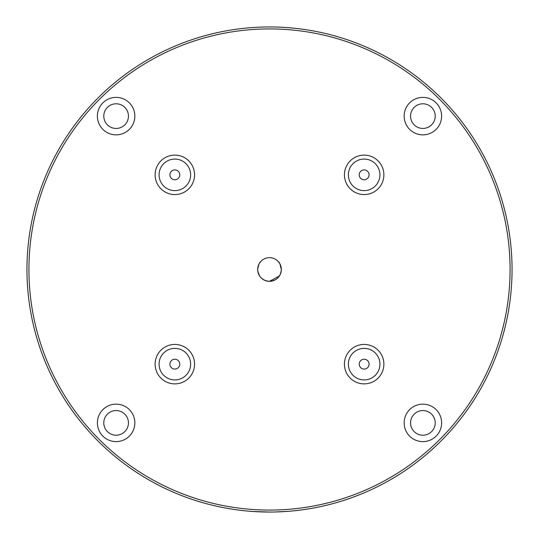 <?xml version="1.0" encoding="UTF-8"?>
<svg xmlns="http://www.w3.org/2000/svg" width="539" height="539" viewBox="0 0 539 539"><rect width="100%" height="100%" fill="white"/><g stroke="black" fill="none" stroke-linecap="round" stroke-linejoin="round"><path stroke-width="0.81" d="M404.149 422.879A18.73 18.73 0 0 0 422.879 441.616A18.73 18.73 0 0 0 441.616 422.879A18.73 18.73 0 0 0 422.879 404.149A18.73 18.73 0 0 0 404.149 422.879M97.384 116.121A18.73 18.73 0 0 0 116.121 134.851A18.73 18.73 0 0 0 134.851 116.121A18.73 18.73 0 0 0 116.121 97.384A18.73 18.73 0 0 0 97.384 116.121M97.384 422.879A18.73 18.73 0 0 0 116.121 441.616A18.73 18.73 0 0 0 134.851 422.879A18.73 18.73 0 0 0 116.121 404.149A18.73 18.73 0 0 0 97.384 422.879M404.149 116.121A18.73 18.73 0 0 0 422.879 134.851A18.73 18.73 0 0 0 441.616 116.121A18.73 18.73 0 0 0 422.879 97.384A18.73 18.73 0 0 0 404.149 116.121M379.928 174.845A15.772 15.772 0 0 0 364.155 159.072A15.772 15.772 0 0 0 348.376 174.845A15.772 15.772 0 0 0 364.155 190.624A15.772 15.772 0 0 0 379.928 174.845A15.772 15.772 0 0 1 364.155 190.624A15.772 15.772 0 0 1 348.376 174.845M379.928 364.155A15.772 15.772 0 0 0 364.155 348.376A15.772 15.772 0 0 0 348.376 364.155A15.772 15.772 0 0 0 364.155 379.928A15.772 15.772 0 0 0 379.928 364.155A15.772 15.772 0 0 1 364.155 379.928A15.772 15.772 0 0 1 348.376 364.155M190.624 364.155A15.772 15.772 0 0 0 174.845 348.376A15.772 15.772 0 0 0 159.072 364.155A15.772 15.772 0 0 0 174.845 379.928A15.772 15.772 0 0 0 190.624 364.155A15.772 15.772 0 0 1 174.845 379.928A15.772 15.772 0 0 1 159.072 364.155M190.624 174.845A15.772 15.772 0 0 0 174.845 159.072A15.772 15.772 0 0 0 159.072 174.845A15.772 15.772 0 0 0 174.845 190.624A15.772 15.772 0 0 0 190.624 174.845A15.772 15.772 0 0 1 174.845 190.624A15.772 15.772 0 0 1 159.072 174.845M510.076 269.5A240.576 240.576 0 0 0 269.5 28.924A240.576 240.576 0 0 0 28.924 269.5A240.576 240.576 0 0 0 269.5 510.076A240.576 240.576 0 0 0 510.076 269.5M26.95 268.254L26.95 269.5C27.091 279.674 27.091 279.674 26.95 269.5A242.55 242.55 0 0 1 269.5 26.95A242.55 242.55 0 0 1 512.05 269.5L512.05 268.557M364.155 492.821C374.214 488.374 374.214 488.374 364.155 492.821L365.53 492.228M367.894 491.197L368.353 490.995M27.017 275.079L26.99 273.98M26.963 272.296L26.957 271.393M512.03 272.586L512.01 273.947M511.989 275.065L511.942 276.837M511.922 277.39L511.983 275.133M512.03 272.411L512.043 271.063M364.155 379.928C353.975 377.671 353.975 377.671 364.155 379.928C374.335 377.671 374.335 377.671 364.155 379.928C374.335 377.671 374.335 377.671 364.155 379.928L362.491 379.84M359.789 379.315L361.103 379.631M361.13 494.074L359.85 494.593M358.684 495.058L357.532 495.509M364.155 348.376C353.968 350.64 353.968 350.64 364.155 348.376C353.968 350.64 353.968 350.64 364.155 348.376C374.335 350.64 374.335 350.64 364.155 348.376L365.819 348.464M364.155 46.179C354.083 42.089 354.083 42.089 364.155 46.179M358.691 43.942L359.796 44.387M361.46 45.06L362.336 45.417M364.155 159.072C353.968 161.329 353.968 161.329 364.155 159.072C353.968 161.329 353.968 161.329 364.155 159.072C374.335 161.329 374.335 161.329 364.155 159.072L365.819 159.16M174.845 46.179C164.786 50.626 164.786 50.626 174.845 46.179M169.387 48.571L170.492 48.079M172.143 47.344L173.026 46.96M174.845 159.072C164.665 161.329 164.665 161.329 174.845 159.072C164.665 161.329 164.665 161.329 174.845 159.072C185.025 161.329 185.025 161.329 174.845 159.072L176.509 159.16M174.845 379.928C164.665 377.671 164.665 377.671 174.845 379.928C185.032 377.671 185.032 377.671 174.845 379.928C185.032 377.671 185.032 377.671 174.845 379.928L173.181 379.84M170.479 379.315L171.8 379.631M171.645 491.433L167.514 489.567M174.845 348.376C164.665 350.64 164.665 350.64 174.845 348.376C164.665 350.64 164.665 350.64 174.845 348.376C185.025 350.64 185.025 350.64 174.845 348.376L176.509 348.464M269.5 281.331C262.271 280.63 258.329 276.689 257.669 269.5A11.831 11.831 0 0 0 269.5 281.331A11.831 11.831 0 0 0 281.331 269.5C280.657 276.702 276.709 280.644 269.5 281.331L279.438 275.921M257.885 271.764L259.69 276.109M261.132 277.868L264.164 280.058M264.918 280.408L267.162 281.095M262.547 511.949L269.5 512.05C244.1 511.181 244.012 511.174 269.5 512.05L273.253 512.023M250.568 511.309L251.039 511.349M169.92 364.155A4.932 4.932 0 0 0 174.845 369.08A4.932 4.932 0 0 0 179.777 364.155A4.932 4.932 0 0 0 174.845 359.223A4.932 4.932 0 0 0 169.92 364.155M359.223 364.155A4.932 4.932 0 0 0 364.155 369.08A4.932 4.932 0 0 0 369.08 364.155A4.932 4.932 0 0 0 364.155 359.223A4.932 4.932 0 0 0 359.223 364.155M364.155 190.624C374.335 188.36 374.335 188.36 364.155 190.624C374.335 188.36 374.335 188.36 364.155 190.624C353.975 188.36 353.975 188.36 364.155 190.624L362.491 190.536M359.789 190.004L361.103 190.328M174.845 190.624C185.032 188.36 185.032 188.36 174.845 190.624C185.032 188.36 185.032 188.36 174.845 190.624C164.665 188.36 164.665 188.36 174.845 190.624L173.181 190.536M170.479 190.004L171.8 190.328M281.163 271.488L281.331 269.5A11.831 11.831 0 0 0 269.5 257.669A11.831 11.831 0 0 0 257.669 269.5C258.558 264.669 259.569 262.042 260.681 261.61C259.562 262.055 258.558 264.683 257.669 269.5M169.92 174.845A4.932 4.932 0 0 0 174.845 179.777A4.932 4.932 0 0 0 179.777 174.845A4.932 4.932 0 0 0 174.845 169.92A4.932 4.932 0 0 0 169.92 174.845M359.223 174.845A4.932 4.932 0 0 0 364.155 179.777A4.932 4.932 0 0 0 369.08 174.845A4.932 4.932 0 0 0 364.155 169.92A4.932 4.932 0 0 0 359.223 174.845M177.87 44.926L179.15 44.407M180.316 43.942L181.468 43.491M367.355 47.567L371.486 49.433M511.922 261.61L512.01 265.201M512.03 266.455L512.05 269.5A242.55 242.55 0 0 1 269.5 512.05A242.55 242.55 0 0 1 26.95 269.5M435.209 116.121A12.323 12.323 0 0 1 422.879 128.444A12.323 12.323 0 0 1 410.556 116.121A12.323 12.323 0 0 1 422.879 103.791A12.323 12.323 0 0 1 435.209 116.121M128.444 422.879A12.323 12.323 0 0 1 116.121 435.209A12.323 12.323 0 0 1 103.791 422.879A12.323 12.323 0 0 1 116.121 410.556A12.323 12.323 0 0 1 128.444 422.879M128.444 116.121A12.323 12.323 0 0 1 116.121 128.444A12.323 12.323 0 0 1 103.791 116.121A12.323 12.323 0 0 1 116.121 103.791A12.323 12.323 0 0 1 128.444 116.121M435.209 422.879A12.323 12.323 0 0 1 422.879 435.209A12.323 12.323 0 0 1 410.556 422.879A12.323 12.323 0 0 1 422.879 410.556A12.323 12.323 0 0 1 435.209 422.879M369.613 490.429L368.508 490.921M366.857 491.656L365.974 492.04M174.845 492.821C184.917 496.911 184.917 496.911 174.845 492.821M180.309 495.058L179.204 494.613M177.54 493.94L176.664 493.583M274.722 511.996L287.617 511.37M286.815 511.43L280.24 511.814M277.1 511.929L273.307 512.023M258.08 266.407L257.777 267.923M281.331 269.5C280.442 264.676 279.438 262.048 278.319 261.61C279.438 262.048 280.442 264.676 281.331 269.5L279.93 263.908M279.916 263.894L279.35 262.951M278.838 262.237L278.319 261.61M179.211 159.685L177.897 159.369M179.211 348.996L177.897 348.672M368.521 348.996L367.2 348.672M368.521 159.685L367.2 159.369M344.434 174.845A19.721 19.721 0 0 1 364.155 155.124A19.721 19.721 0 0 1 383.876 174.845A19.721 19.721 0 0 1 364.155 194.566A19.721 19.721 0 0 1 344.434 174.845M344.434 364.155A19.721 19.721 0 0 1 364.155 344.434A19.721 19.721 0 0 1 383.876 364.155A19.721 19.721 0 0 1 364.155 383.876A19.721 19.721 0 0 1 344.434 364.155M155.124 364.155A19.721 19.721 0 0 1 174.845 344.434A19.721 19.721 0 0 1 194.566 364.155A19.721 19.721 0 0 1 174.845 383.876A19.721 19.721 0 0 1 155.124 364.155M155.124 174.845A19.721 19.721 0 0 1 174.845 155.124A19.721 19.721 0 0 1 194.566 174.845A19.721 19.721 0 0 1 174.845 194.566A19.721 19.721 0 0 1 155.124 174.845"/></g></svg>
